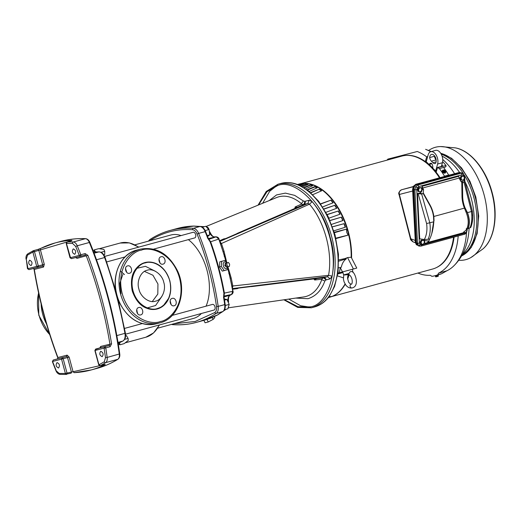 <?xml version="1.0" encoding="UTF-8"?>
<svg xmlns="http://www.w3.org/2000/svg" width="521" height="521" viewBox="0 0 521 521"><rect width="100%" height="100%" fill="white"/><g stroke="black" fill="none" stroke-linecap="round" stroke-linejoin="round"><path stroke-width="0.78" d="M155.447 271.291L145.457 266.329L136.242 268.439M228.244 307.839L303.763 296.931A51.651 30.648 -105.3 0 0 305.736 296.534A51.651 30.648 -105.3 0 0 321.763 279.692L321.548 279.217L323.541 277.726L326.003 279.92L324.844 280.988L321.763 279.692M157.082 308.601C151.885 310.835 137.511 307.136 132.946 290.484C128.843 273.707 139.602 263.483 145.229 262.91L145.593 262.812C154.47 259.816 167.156 268.823 169.722 280.936C171.292 286.693 170.908 292.515 168.57 298.403L163.757 305.065C161.093 307.038 161.517 307.103 157.446 308.504L157.082 308.601M284.446 299.718L298.005 306.745L310.177 306.882C328.764 304.941 339.653 266.505 330.001 236.873C323.548 206.414 294.814 178.234 277.667 185.548L266.928 191.774L258.585 204.942M277.621 185.053L269.696 191.272L262.63 203.281M288.777 299.093L300.571 305.723L310.308 307.214M181.047 235.583A43.204 25.64 -105.3 0 0 170.999 234.978A43.204 25.64 -105.3 0 0 170.803 235.023A43.204 25.64 -105.3 0 0 170.614 235.082M125.548 334.189L214.066 310.034A2.918 1.732 -105.3 0 0 214.066 310.034A2.918 1.732 -105.3 0 0 214.971 306.771A2.918 1.732 -105.3 0 0 212.535 304.401A2.918 1.732 -105.3 0 0 212.522 304.401A2.918 1.732 -105.3 0 0 212.509 304.407M153.571 249.136L194.737 237.902A2.918 1.732 -105.3 0 0 194.737 237.902A2.918 1.732 -105.3 0 0 195.642 234.639A2.918 1.732 -105.3 0 0 193.213 232.262A2.918 1.732 -105.3 0 0 193.2 232.268A2.918 1.732 -105.3 0 0 193.187 232.275L104.688 256.417M195.349 226.322L200.194 226.492A1.198 0.944 94.2 0 0 199.94 226.518A191.22 113.467 -105.3 0 0 195.349 226.322L194.027 226.062A191.22 113.467 -105.3 0 0 178.254 228.224A191.22 113.467 -105.3 0 0 177.407 228.452L194.209 226.036L195.772 226.329M194.919 226.14L204.479 226.681L195.401 226.29M73.292 248.875C75.851 250.145 76.333 251.949 74.744 254.287C72.185 253.024 71.703 251.22 73.292 248.875L73.279 248.882M100.729 351.278C103.288 352.541 103.77 354.345 102.181 356.683L102.181 356.683C99.622 355.42 99.14 353.616 100.729 351.278L100.729 351.278M29.625 260.181C32.185 261.451 32.667 263.255 31.078 265.593C28.518 264.329 28.036 262.525 29.625 260.181L29.625 260.181M57.063 362.583C59.622 363.847 60.104 365.651 58.515 367.989L58.515 367.989C55.955 366.725 55.473 364.921 57.063 362.583L57.063 362.583M228.1 266.674L227.267 268.022A3.491 2.182 -104.7 0 1 223.405 265.86A3.491 2.182 -104.7 0 1 225.691 262.024L227.084 262.786M228.087 266.713L227.534 269.683L224.199 270.607L221.295 266.433L221.718 261.334L225.052 260.409L227.052 262.76M37.74 249.507L40.912 248.335A220.025 130.563 74.7 0 1 54.992 242.988A220.025 130.563 74.7 0 1 55.968 242.727A220.025 130.563 74.7 0 1 71.878 240.318L67.131 241.952L66.655 243.307M227.827 267.24L224.733 265.502L226.563 262.434M163.021 264.121C159.263 265.365 157.179 257.595 161.048 256.755C164.812 255.511 166.889 263.281 163.021 264.121L162.988 264.127M129.547 273.251C125.782 274.495 123.705 266.732 127.573 265.892C131.338 264.648 133.415 272.418 129.547 273.251L129.514 273.264M120.416 271.031L124.46 274.574M140.703 314.892C136.945 316.136 134.861 308.373 138.729 307.533C142.494 306.289 144.571 314.059 140.703 314.892L140.67 314.899M174.177 305.762C170.419 307.006 168.335 299.236 172.21 298.396C175.968 297.152 178.052 304.922 174.177 305.762L174.151 305.768M144.975 262.558L144.662 262.643C133.708 267.104 129.566 276.527 132.236 290.913C137.114 304.694 145.398 310.724 157.088 309.012M155.479 301.164C149.481 303.515 140.436 296.924 138.912 289.096C136.32 281.561 140.839 271.272 147.196 270.249C153.194 267.898 162.239 274.489 163.763 282.317C166.355 289.852 161.829 300.142 155.479 301.164L155.349 301.197M93.702 252.184A292.835 173.767 74.7 0 1 98.886 251.904A1.198 0.957 88.3 0 1 99.062 251.877C101.797 252.112 103.816 253.974 105.112 257.465L114.77 287.677L116.307 295.068L118.671 302.232L125.411 333.199L116.834 335.609M120.97 293.798L119.869 283.222L122.819 274.45M126.043 271.467L126.623 271.135M137.062 310.438L136.613 310.438M125.594 335.869L126.453 335.635L128.094 338.429L124.623 339.373M96.847 251.962L95.265 251.741L94.392 249.846L98.697 248.667L103.874 249.396L104.747 251.291L104.721 254.515L103.757 254.782M329.292 296.351L334.625 286.348L338.083 272.151L338.455 254.339L335.016 234.795L328.002 216.287L318.637 201.256L308.517 190.901L298.924 185.066C292.848 182.474 286.954 181.894 281.255 183.327A64.005 37.981 -105.3 0 0 280.956 183.405L281.255 183.327A64.005 37.981 -105.3 0 1 334.508 235.394A64.005 37.981 -105.3 0 1 314.651 306.908C320.415 305.286 325.299 301.77 329.292 296.351M152.308 301.522L157.811 294.085L157.941 283.984L152.946 275.251L144.506 271.408M157.316 308.953A24.005 19.323 -104.5 0 1 157.121 309.005A24.005 19.323 -104.5 0 1 156.945 309.051A24.005 19.323 -104.5 0 1 132.406 290.62A24.005 19.323 -104.5 0 1 144.897 262.584A24.005 19.323 -104.5 0 1 145.092 262.532A24.005 19.323 -104.5 0 1 145.268 262.486A24.005 19.323 -104.5 0 1 169.807 280.917A24.005 19.323 -104.5 0 1 157.316 308.953M219.764 241.132L303.951 204.493A2.8 2.253 75.5 0 0 305.15 201.282L309.109 200.259L312.183 201.679C327.885 220.123 336.566 252.425 332.137 276.13L330.171 278.859L326.211 279.881A2.8 2.253 75.5 0 0 323.574 277.719L232.555 288.816M232.509 288.582L327.54 276.697L330.171 278.859M321.548 279.217L314.677 280.018L316.429 278.605L323.502 277.732L327.54 276.697L328.543 275.329C332.906 252.724 324.583 221.705 309.474 204.167L307.918 203.464L219.862 241.399M332.137 276.13L328.543 275.329L232.034 286.081M321.542 277.973L323.574 277.719M312.183 201.679L309.474 204.167L220.715 243.835M309.109 200.259L307.918 203.464L303.88 204.519L301.438 204.167L301.385 203.639A51.651 30.648 -105.3 0 0 276.644 197.531L206.029 226.505M301.385 203.639L303.404 200.982L304.948 201.353L303.88 204.519L296.156 207.866M144.858 262.591L145.268 262.486C156.984 261.047 165.19 267.188 169.885 280.897C172.444 295.277 168.192 304.642 157.121 309.005L157.01 309.031M226.843 264.948L227.019 262.825L228.406 262.441L229.618 264.18L229.442 266.303L228.055 266.687L226.843 264.948L225.026 265.423L225.202 263.3L227.019 262.825M232.444 288.217L232.822 285.918L231.194 278.006L228.048 267.26M315.407 278.728L316.429 278.605L314.404 279.64L313.779 278.93M314.677 280.018L314.404 279.64M316.123 278.644L251.402 286.622M257.778 285.834L254.352 286.257M238.436 288.185L237.758 288.458M230.393 278.181L231.194 278.006M219.992 241.764L221.477 243.581L224.03 251.259L223.242 251.5M226.7 262.245L224.03 251.259M224.447 238.781L225.17 238.67M237.153 233.434L244.154 230.399M294.847 208.433L295.055 207.443L297.335 207.351L295.107 206.974L301.438 204.167M295.055 207.443L295.107 206.974M225.026 265.423L226.238 267.162L228.055 266.687M225.202 263.3L228.406 262.441M232.626 289.22L237.387 288.641M224.03 238.8L219.621 240.728M171.168 304.668L170.165 300.799M137.687 313.805L136.691 309.936M126.531 272.164L125.528 268.295M160.012 263.027L159.009 259.158M99.192 364.72L100.279 365.67L105.183 364.635A220.025 130.563 74.7 0 1 91.11 369.982A220.025 130.563 74.7 0 1 74.223 372.652L73.064 371.733L67.014 373.056A1.198 0.71 74.7 0 1 67.014 373.987L70.993 373.205A1.198 0.71 -105.3 0 0 70.993 373.205L70.993 373.205A1.198 0.71 -105.3 0 0 71.364 371.864L67.522 357.53L69.143 357.093L67.144 355.133L66.525 356.546L53.188 360.057L52.875 361.594M66.545 374.404L65.392 373.485L59.264 373.446L55.91 370.607L52.38 361.646L53.188 360.057L57.538 358.871L57.922 357.523C47.183 328.901 39.309 299.529 34.321 269.422L33.311 268.452L34.321 269.422L43.536 267.032L44.298 264.355L38.326 265.977L34.484 251.636L32.862 252.073L33.396 250.692A1.198 0.71 74.7 0 1 33.474 250.66A1.198 0.71 74.7 0 1 34.015 250.829L34.484 251.636L66.76 242.083M70.498 257.648L66.414 243.385L72.543 243.424L75.714 246.459L77.258 245.788A280.031 166.166 74.7 0 1 80.801 254.762L85.144 253.577A1.198 0.71 74.7 0 1 84.838 255.114L80.475 256.299L79.238 255.394L80.801 254.762A1.198 0.71 74.7 0 1 80.898 255.752L80.481 256.299L84.838 255.108L86.31 255.954C97.049 284.583 104.923 313.948 109.918 344.055L109.058 345.534L95.727 349.044L95.35 350.386M56.092 370.411L52.569 361.476L61.55 359.145L62.175 357.732A1.198 0.71 -105.3 0 1 62.754 357.947L63.171 358.715L61.55 359.145L65.392 373.485L67.014 373.056L63.171 358.715L67.522 357.53A1.198 0.71 -105.3 0 0 66.525 356.546L57.538 358.871A1.198 0.71 -105.3 0 0 57.531 358.871L57.922 357.523L67.144 355.133M37.818 249.474A1.198 0.71 74.7 0 1 37.825 249.474L33.474 250.66A1.198 0.71 74.7 0 1 33.481 250.66L33.396 250.692M27.919 268.458L26.304 259.25L27.548 255.075L32.862 252.073L36.704 266.407L38.326 265.977A1.198 0.71 -105.3 0 1 38.339 266.85L37.935 267.319L36.704 266.407L27.717 268.738L28.961 269.644L37.929 267.319L38.339 266.85M104.089 348.132L104.708 346.719A1.198 0.71 74.7 0 1 105.346 346.999L105.756 347.904L104.089 348.132L105.502 357.614L104.265 361.795L98.944 364.798L95.102 350.457L104.089 348.132M75.714 246.459L79.238 255.394L70.257 257.719L71.501 258.624L80.462 256.306L71.501 258.624M105.183 364.635A1.198 0.957 -116.3 0 1 104.487 364.531M40.912 248.335A1.198 0.957 63.7 0 0 40.775 248.387L40.775 248.387A1.198 0.957 63.7 0 0 40.371 249.722L44.298 264.355M71.878 240.318A1.198 0.957 87.2 0 0 71.299 240.806M85.144 253.577L87.873 255.336L77.088 258.344L75.845 257.439M87.873 255.336A280.031 166.166 74.7 0 1 111.579 343.814L100.696 346.445L99.811 347.93M111.579 343.814L110.1 346.712A1.198 0.71 -105.3 0 0 109.058 345.534L100.078 347.859A1.198 0.964 75.5 0 0 100.696 346.445M208.914 229.331L208.257 228.693M209.501 233.388L209.11 229.624M228.895 305.371L229.064 304.785M229.11 304.29L227.56 300.806M171.487 324.407L172.555 324.635A1.198 0.944 -85.8 0 0 172.809 324.609A191.22 113.467 -105.3 0 0 196.332 322.401L203.848 320.35A191.22 113.467 -105.3 0 0 217.804 314.821L218.833 313.981L217.96 314.762L203.848 320.35L205.085 322.786L208.27 321.958L213.141 319.366L214.828 317.595L214.3 316.56M146.518 308.132L155.61 305.501L161.927 296.319M208.322 229.129L206.264 226.778M206.342 226.778L206.342 226.778C207.749 227.163 208.569 227.924 208.81 229.058L208.901 229.318M224.199 270.607L222.304 271.109L219.439 266.915L221.295 266.433M219.439 266.915L219.816 261.835L221.718 261.334M219.816 261.835L225.052 260.409M225.873 261.236A187.417 111.214 -105.3 0 0 218.729 239.002L216.176 236.827L208.459 239.439L210.634 241.757L218.996 238.989L226.27 261.692M207.599 236.56L209.657 234.899L209.097 229.514L205.828 226.309L202.356 227.26M227.951 267.963L232.985 291.18C233.382 292.203 232.972 293.271 231.76 294.391L230.223 295.173A1.198 0.957 63 0 1 230.074 295.231L231.617 294.443L232.744 291.317L224.395 293.102L223.659 296.169L231.617 294.443A1.198 0.957 63 0 0 231.76 294.391L231.76 294.391A1.198 0.957 63 0 0 232.047 294.144M206.967 319.419L208.27 321.958M212.177 317.491L213.141 319.366M228.185 307.878L228.791 305.755M224.479 309.728L227.931 308.784L229.168 304.42L226.954 299.458L224.343 299.015M209.097 229.514L205.196 230.575M207.215 235.564L209.657 234.899M225.267 305.482L229.168 304.42M218.579 314.28L219.973 313.349M223.672 310.887L226.049 309.298M224.518 300.122L226.954 299.458M104.747 251.291L101.015 252.314M120.195 342.388L119.661 342.798L119.843 344.817L124.148 343.639L128.27 340.447L128.094 338.429M195.284 226.322L194.483 226.081M224.147 295.147L224.395 293.102A190.986 113.331 74.7 0 0 210.634 241.757L208.328 238.514L205.658 231.591L205.157 231.637A8.004 4.748 -105.3 0 0 199.94 226.518L193.415 228.296A191.22 113.467 -105.3 0 0 170.738 230.275A191.22 113.467 -105.3 0 0 169.892 230.503C162.819 232.438 156.118 235.479 149.794 239.634L148.407 241.138M224.154 295.107L224.017 297.068L225.163 304.381L224.707 304.609A191.22 113.467 -105.3 0 0 223.568 297.276L223.77 297.009M94.373 252.118L94.392 249.846M119.843 344.817L118.801 343.046M223.568 297.276L223.906 293.271A191.22 113.467 -105.3 0 0 210.132 241.861L208.14 238.677M225.163 304.381C225.593 307.605 224.857 309.975 222.949 311.493L219.172 313.785M193.363 318.442A43.204 25.64 -105.3 0 0 193.552 318.39A43.204 25.64 -105.3 0 0 201.393 313.492M206.049 306.172A43.204 25.64 -105.3 0 0 188.361 239.64M418.291 189.807L419.359 187.794L418.591 187.56L417.523 189.572L418.239 191.487L420.011 191.702A1.999 1.511 -73.1 0 1 418.76 190.797L418.291 189.807L417.523 189.572M419.001 191.721L418.76 190.797A1.999 1.511 -73.1 0 1 418.936 188.836A1.999 1.511 -73.1 0 1 419.568 188.088A1.999 1.511 -73.1 0 1 420.362 187.781A1.999 1.511 -73.1 0 1 421.613 188.687A1.999 1.511 -73.1 0 1 421.437 190.647A1.999 1.511 -73.1 0 1 420.011 191.702L420.792 191.624L421.437 190.647L421.86 189.611L421.613 188.687L421.144 187.697L418.591 187.56M419.359 187.794L421.144 187.697M460.903 181.673L463.781 180.956L464.393 181.256L464.927 181.751L464.1 182.454L461.756 182.35M429.584 239.015L428.848 241.112L427.494 242.532L424.817 243.47L424.446 239.517M417.497 193.591L421.652 194.033L429.825 222.89C430.73 229.181 430.151 234.652 428.086 239.302L424.302 239.497L419.698 238.839L417.497 193.591L419.835 192.952C421.32 192.347 422.095 191.103 422.16 189.221L422.023 186.329L458.675 176.326L459.952 179.804L461.801 182.37L461.99 196.163L462.674 196.17L462.492 182.65M421.652 194.033L422.316 193.858L419.835 192.952M422.16 189.221L423.573 189.735L423.143 193.382L422.316 193.858M423.143 193.382L429.74 205.157A26.004 20.931 -104.5 0 1 433.518 216.56L433.804 221.803C433.303 228.615 431.942 234.352 429.727 239.028L429.558 239.015M424.302 239.497C426.679 235.205 427.448 229.891 426.601 223.542L433.804 221.803M433.791 220.8L431.779 233.603M423.254 192.887L429.981 204.896A26.63 21.433 -104.5 0 1 433.85 216.573L434.032 220.826M429.617 239.002L428.086 239.302M470.756 227.456L469.994 227.866C471.427 224.304 472.026 220.109 471.805 215.284L471.453 211.533L467.474 212.62L465.103 207.944A26.004 20.931 -104.5 0 1 462.674 196.17M467.871 228.563L466.647 229.103C468.907 224.382 468.705 218.709 466.041 212.086L466.972 211.734C469.519 218.156 469.818 223.77 467.871 228.563L468.177 228.537C469.962 223.978 469.721 218.67 467.474 212.62M468.177 228.537L469.994 227.866M471.948 211.174L471.446 211.533L464.1 182.454M471.805 215.284A2.403 0.677 -2.8 0 0 472.69 214.711L472.371 211.2L464.927 181.751M466.041 212.086L464.478 208.211A26.63 21.433 -104.5 0 1 461.99 196.163M423.573 189.735L422.023 186.329M466.673 229.455L462.433 233.415L426.015 243.353M416.774 189.624L419.379 243.086L420.05 244.681L421.509 245.02A1.4 0.834 74.7 0 1 421.001 246.101A1.4 0.834 74.7 0 1 420.773 246.114L418.565 245.593L417.49 243.138L414.885 189.677L415.693 186.739L417.796 185.014A1.4 0.834 74.7 0 1 418.663 186.596L417.275 187.71L416.774 189.624A1.4 0.391 177.2 0 1 414.885 189.677L413.817 189.286C413.902 186.928 414.872 185.372 416.728 184.623L460.245 172.751L461.977 172.913L463.377 173.727L461.105 173.193A1.4 0.834 74.7 0 1 461.971 174.776L418.663 186.596M421.509 245.02L464.817 233.2A1.4 0.834 74.7 0 1 464.309 234.287L421.001 246.101L418.747 246.049L416.435 243.001L413.817 189.286M460.525 172.692L459.131 172.705L416.338 184.388C414.293 185.215 413.225 186.928 413.133 189.527L415.699 242.278L417.399 245.384M300.773 183.679L401.841 156.105A58.528 34.731 74.7 0 1 402.101 156.033L300.793 183.679L402.108 156.033A58.528 34.731 74.7 0 1 439.496 177.83M303.118 183.412A58.528 34.731 74.7 0 1 348.354 231.832A58.508 34.718 -105.3 0 0 304.238 183.366L303.75 183.385A58.619 34.783 -105.3 0 0 301.685 183.542L298.663 184.955M328.549 297.322L331.936 296.469A58.619 34.783 -105.3 0 0 334.3 295.348L334.729 295.114A58.508 34.718 -105.3 0 0 345.195 284.192A58.528 34.731 74.7 0 1 333.74 295.648M347.67 278.943A58.508 34.718 -105.3 0 0 349.122 274.639A58.528 34.731 74.7 0 1 347.67 278.969M351.571 257.973A58.508 34.718 -105.3 0 0 348.341 231.832A58.528 34.731 74.7 0 1 351.577 257.999M338.513 267.853L341.262 267.299C342.115 263.385 343.814 260.559 346.361 258.82L344.902 258.618L347.559 257.569L351.193 257.244A58.619 34.783 -105.3 0 0 347.943 231.943A58.619 34.783 -105.3 0 0 303.75 183.385M337.947 273.115L342.486 271.916L340.233 267.527A56.939 33.787 74.7 0 1 339.334 272.73M338.741 261.171L346.361 258.82M331.994 226.993L344.186 223.639A58.456 34.686 74.7 0 1 345.423 227.195L333.453 230.972M345.195 227.267A58.052 34.445 -105.3 0 0 343.977 223.763M329.396 220.761L341.502 217.133A58.456 34.686 74.7 0 1 342.981 220.539L331.115 224.531M342.746 220.617A58.052 34.445 -105.3 0 0 341.314 217.303M327.168 214.639L338.403 210.979A58.456 34.686 74.7 0 1 340.096 214.183L328.347 218.384M339.861 214.268A58.052 34.445 -105.3 0 0 338.233 211.194M324.049 209.09L334.931 205.274A58.456 34.686 74.7 0 1 336.813 208.231L325.931 212.334M336.566 208.322A58.052 34.445 -105.3 0 0 334.782 205.521M320.708 204.024L331.128 200.097A58.456 34.686 74.7 0 1 333.18 202.767L322.681 206.915M332.926 202.871A58.052 34.445 -105.3 0 0 331.011 200.383M310.861 192.887L319.347 189.097A58.456 34.686 74.7 0 1 321.685 190.764L312.776 194.678M321.359 190.907A58.052 34.445 -105.3 0 0 319.308 189.462M307.436 190.067L314.866 186.935L314.873 186.557A58.456 34.686 74.7 0 1 317.25 187.801L309.187 191.441M316.872 187.97A58.052 34.445 -105.3 0 0 314.866 186.935M304.277 187.886L310.405 185.209L310.379 184.818A58.456 34.686 74.7 0 1 312.756 185.639L305.762 188.863M312.307 185.847A58.052 34.445 -105.3 0 0 310.405 185.209M301.548 186.31L305.983 184.317L305.925 183.926A58.456 34.686 74.7 0 1 308.276 184.291L302.662 186.922M307.69 184.564A58.052 34.445 -105.3 0 0 305.983 184.317M299.503 185.32L301.809 184.258L301.718 183.867A58.456 34.686 74.7 0 1 303.867 183.796L300.083 185.58M303.02 184.193A58.052 34.445 -105.3 0 0 301.809 184.258M343.346 277.862L337.497 275.883M347.559 257.569L353.42 268.999L356.761 268.094L351.193 257.244M353.42 268.999L342.486 271.916M348.425 274.443A15.506 15.506 0 0 1 343.626 274.906L349.116 273.46C349.767 271.845 350.718 271.246 351.975 271.649L352.222 271.825M352.971 272.405L352.385 269.285M352.066 271.702C354.755 271.741 360.096 285.944 352.307 287.898A1.999 1.609 -104.5 0 1 352.066 287.957A1.999 1.609 -104.5 0 1 350.171 286.557A1.999 1.609 -104.5 0 1 351.121 284.075A1.999 1.609 -104.5 0 1 351.245 284.043C350.985 284.388 350.314 283.984 349.22 282.818C348.783 282.916 348.236 281.262 347.572 277.849C347.859 275.368 348.249 274.202 348.738 274.359M348.302 274.274L349.116 273.46M344.902 258.618L338.722 259.888M335.583 238.69L348.087 235.127L346.706 232.281L346.472 229.116L333.889 232.373M335.876 238.143L348.087 235.127M334.423 232.724L346.472 229.116M344.186 223.639L332.04 226.909M341.502 217.133L329.428 220.637M338.403 210.979L327.097 214.502M334.931 205.274L323.951 208.921M331.128 200.097L320.565 203.828M319.347 189.097L310.594 192.646M314.873 186.557L307.116 189.826M310.379 184.818L303.899 187.651M305.925 183.926L301.112 186.088M301.718 183.867L299.021 185.105M328.595 297.27L331.936 296.469L328.992 296.749M328.386 297.53A58.619 34.783 -105.3 0 0 331.923 296.475M334.3 295.348A58.619 34.783 -105.3 0 0 345.045 283.945M347.592 278.286A58.619 34.783 -105.3 0 0 348.816 274.502M297.979 184.675L301.685 183.542M297.543 184.506A58.619 34.783 -105.3 0 1 301.666 183.548L297.791 184.603M440.037 177.681A58.404 34.66 -105.3 0 0 430.906 166.362A58.404 34.66 -105.3 0 0 405.963 155.414M436.552 267.527A58.404 34.66 -105.3 0 0 454.097 237.068M458.193 235.954A64.409 38.215 74.7 0 1 438.63 273.115L437.673 274.841A65.607 38.932 74.7 0 1 435.38 275.622A65.607 38.932 74.7 0 1 431.929 276.325L430.229 275.29A64.409 38.215 74.7 0 1 417.881 273.056M444.504 176.463L444.504 176.183A65.607 38.932 74.7 0 0 439.392 168.563L437.686 167.671L445.996 165.502C446.308 166.616 445.501 167.274 443.573 167.469A65.561 38.906 74.7 0 1 448.653 175.049L450.001 174.965M387.07 160.129A64.409 38.215 74.7 0 1 387.871 159.107L417.269 151.5A64.409 38.215 74.7 0 1 426.673 156.834L425.481 161.041L430.906 166.362L436.324 171.676L437.516 167.469A64.409 38.215 74.7 0 1 437.686 167.671M441.815 164.897A64.35 38.183 74.7 0 1 442.785 166.075L437.516 167.469M434.879 157.811A64.35 38.183 74.7 0 1 435.908 158.723M439.392 168.563L443.573 167.469M430.607 151.754A64.311 38.163 -105.3 0 0 425.598 149.319L431.277 151.565M417.269 151.5L387.871 159.107M445.996 165.502A64.311 38.163 -105.3 0 0 442.661 161.621M438.63 273.115L446.894 270.77A64.311 38.163 -105.3 0 0 452.853 266.778A64.311 38.163 -105.3 0 0 466.529 232.542M446.894 270.77L441.828 273.655A65.561 38.906 74.7 0 1 439.548 274.437L438.519 274.73M458.747 260.272A58.209 34.536 -105.3 0 0 470.906 257.537A58.209 34.536 -105.3 0 0 484.081 194.795A58.209 34.536 -105.3 0 0 440.629 146.57A58.209 34.536 -105.3 0 0 428.763 150.393M442.296 170.712L444.836 173.226L445.54 172.666M448.653 175.049L444.504 176.183M445.592 171.461A1.902 1.329 -149 0 1 445.598 172.581A1.902 1.329 -149 0 1 444.941 173.05A1.902 1.329 -149 0 1 442.843 172.412A1.902 1.329 -149 0 1 442.342 170.621A1.902 1.329 -149 0 1 443 170.152A1.902 1.329 -149 0 1 443.41 170.1L444.628 171.93M443.456 170.1A1.902 1.329 -149 0 1 443.794 170.133M445.344 171.878L444.732 172.744L445.67 171.331L445.201 171.963L443.879 169.996L445.038 170.224L445.67 171.331L445.364 171.702A1.263 0.886 -149 0 0 445.364 170.654A1.263 0.886 -149 0 0 444.179 169.924L445.364 171.702M444.732 172.093L444.856 172.497L445.201 171.963M444.999 172.301L443.677 170.328L443.879 169.996M442.948 170.751L443.697 171.871L444.608 171.93L443.397 170.12L442.739 171.096M443.697 171.871L443.345 172.444L442.616 171.298L443.371 172.418L444.856 172.497M437.673 274.841L441.828 273.655M435.602 275.557L434.879 275.759M438.207 275.101L437.633 275.27M435.706 276.885L437.366 276.495L437.373 275.713L437.848 275.583L438.122 276.286L438.187 275.134M438.122 276.286L437.419 276.469L438.422 275.993M437.34 276.501L436.448 276.534L436.201 275.655M437.712 275.622L437.62 275.296L435.374 275.889L435.602 276.755L436.448 276.534M426.673 156.834L427.682 156.567M426.491 160.768L425.481 161.041M435.647 170.973L437.614 164.037A8.004 4.748 -105.3 0 0 436.337 155.33A8.004 4.748 -105.3 0 0 430.795 151.696A8.004 4.748 -105.3 0 0 428.184 154.789L426.224 161.731L435.647 170.973L436.598 170.719M441.378 166.446L442.427 162.721A8.004 4.748 -105.3 0 0 441.157 154.021A8.004 4.748 -105.3 0 0 435.608 150.38L430.795 151.696M432.971 162.715A4.402 2.612 74.7 0 0 435.165 163.548A4.402 2.612 74.7 0 0 435.563 163.379A5.203 3.087 -105.3 0 0 435.432 157.349A5.203 3.087 -105.3 0 0 431.531 154.398A5.203 3.087 -105.3 0 0 429.643 157.57A4.402 2.612 74.7 0 0 431.395 161.178A64.005 37.981 74.7 0 1 432.971 162.715L436.09 161.868M429.161 164.467A58.632 34.79 74.7 0 1 432.775 168.009A4.402 2.612 74.7 0 0 431.74 163.516A4.402 2.612 74.7 0 0 430.392 163.327A4.402 2.612 74.7 0 0 429.161 164.467L431.87 163.731M434.501 155.805A5.203 3.087 -105.3 0 0 434.455 156.261L429.643 157.57M434.455 156.261A4.402 2.612 -105.3 0 0 436.11 159.765M453.557 237.218A58.528 34.731 74.7 0 1 432.651 269.025L331.59 296.605M415.094 240.415L410.822 238.774L412.971 241.842C411.01 240.324 410.177 239.334 410.463 238.865L399.047 194.541L399.399 194.45L410.822 238.774L410.463 238.865M412.684 191.018L399.399 194.45C398.897 192.19 399.6 190.627 401.522 189.774L413.192 186.59L401.522 189.774A2.077 1.237 -105.3 0 0 401.515 189.781A2.077 1.237 -105.3 0 0 401.496 189.781M416.455 244.824L416.37 244.766A0.801 0.495 -47.8 0 0 416.455 244.824L415.699 242.278M460.147 172.62L458.708 172.627L415.96 184.291L413.596 186.179L412.756 189.429L415.322 242.122L412.606 189.312L413.133 189.527M459.131 172.705L458.708 172.627A0.801 0.475 -105.3 0 0 458.565 172.627A0.801 0.475 -105.3 0 0 458.558 172.627L460.369 172.653M419.379 243.086A1.4 0.391 177.2 0 1 417.49 243.138L416.435 243.001M463.43 175.115A1.4 0.866 -47.8 0 0 463.488 173.812L464.621 176.378A1.4 0.391 177.2 0 1 464.1 176.71L463.43 175.115L461.971 174.776M467.174 228.758L467.226 229.833A1.4 0.391 177.2 0 1 466.894 230.113M464.309 234.287L464.309 234.287C464.778 234.359 465.513 233.779 466.516 232.561L467.226 229.833M421.567 244.251L420.851 242.337L421.496 241.366A1.999 1.511 -73.1 0 1 422.127 240.617A1.999 1.511 -73.1 0 1 422.922 240.311A1.999 1.511 -73.1 0 1 424.172 241.223L423.703 240.233L421.15 240.096L420.082 242.109L420.799 244.017L422.57 244.238A1.999 1.511 -73.1 0 1 421.32 243.327A1.999 1.511 -73.1 0 1 421.496 241.366L421.919 240.331L421.15 240.096M420.851 242.337L420.082 242.109M423.996 243.183A1.999 1.511 -73.1 0 1 422.57 244.238L423.352 244.154L423.996 243.183L424.42 242.141L424.172 241.223A1.999 1.511 -73.1 0 1 423.996 243.183M421.919 240.331L423.703 240.233M460.851 178.195L461.495 177.218A1.999 1.511 -73.1 0 1 462.127 176.469A1.999 1.511 -73.1 0 1 462.922 176.17A1.999 1.511 -73.1 0 1 464.172 177.075A1.999 1.511 -73.1 0 1 463.996 179.035L464.419 178L463.703 176.085L461.15 175.948L460.082 177.961L460.798 179.875L462.57 180.09A1.999 1.511 -73.1 0 1 461.319 179.185L460.851 178.195L460.082 177.961M461.56 180.103L461.319 179.185A1.999 1.511 -73.1 0 1 461.495 177.218L461.919 176.183L461.15 175.948M461.919 176.183L463.703 176.085M463.996 179.035A1.999 1.511 -73.1 0 1 462.57 180.09L463.345 180.005L463.996 179.035M466.523 229.214A1.999 1.511 -73.1 0 1 466.731 229.611A1.999 1.511 -73.1 0 1 466.555 231.571A1.999 1.511 -73.1 0 1 465.129 232.626A1.999 1.511 -73.1 0 1 464.094 232.119M463.879 231.715L464.126 232.64L465.911 232.542L466.979 230.529L466.262 228.621M464.126 232.64L463.749 232.522M159.231 325A48.805 28.961 74.7 0 1 145.854 337.211L125.164 342.857M136.958 250.067L136.645 250.152C118.124 254.443 109.234 281.692 119.27 302.284C128.107 319.321 140.377 326.511 156.059 323.847A38.105 30.667 -104.5 0 1 116.867 294.834A38.105 30.667 -104.5 0 1 136.645 250.152A38.105 30.667 -104.5 0 1 136.958 250.067L140.637 249.116A38.105 30.667 -104.5 0 0 140.325 249.201A38.105 30.667 -104.5 0 0 120.546 293.883A38.105 30.667 -104.5 0 0 159.739 322.89L160.051 322.805C178.638 318.507 187.508 291.089 177.342 270.484C168.478 253.571 156.241 246.453 140.637 249.116M41.12 303.86A38.105 30.667 75.5 0 0 46.512 323.997M324.844 280.988C321.529 290.301 315.908 296.202 307.983 298.702L295.772 298.084M160.051 322.812A38.105 30.667 -104.5 0 1 159.739 322.89L156.059 323.847M160.429 321.47C152.432 325.195 129.677 319.92 122.22 293.649C115.538 267.156 132.562 251.037 141.328 250.178C149.325 246.459 172.073 251.728 179.537 278.006C186.212 304.498 169.195 320.617 160.429 321.47M38.613 293.023A38.105 30.667 75.5 0 0 49.716 334.541M311.415 307.787A64.005 37.981 -105.3 0 0 311.701 307.709A64.005 37.981 -105.3 0 0 331.558 236.202A64.005 37.981 -105.3 0 0 278.286 184.134A64.005 37.981 -105.3 0 0 277.999 184.213L266.244 191.454L258.051 205.163M104.916 257.608L104.623 257.53A8.043 4.774 74.7 0 0 98.886 251.904L94.093 253.213M85.646 238.664C87.535 238.924 88.948 240.188 89.873 242.447L89.371 242.48A5.998 3.562 74.7 0 0 85.411 238.69A1.198 0.951 92.5 0 1 85.646 238.664C77.128 238.299 68.876 239.198 60.892 241.373A220.025 130.563 74.7 0 1 61.869 241.119A220.025 130.563 74.7 0 1 85.411 238.69L73.292 241.998A1.198 0.951 92.5 0 0 72.543 243.424M67.131 241.952L66.655 242.376L67.131 241.952A220.025 130.563 74.7 0 1 73.292 241.998A5.998 3.562 74.7 0 1 77.258 245.788L89.371 242.48A280.031 166.166 74.7 0 1 119.289 354.124A5.998 3.562 74.7 0 1 117.739 359.34L105.626 362.649A1.198 0.951 -121.6 0 1 104.265 361.795M60.892 241.373L54.992 242.988L37.825 249.474A1.198 0.71 74.7 0 1 37.831 249.468L37.825 249.474A1.198 0.71 74.7 0 1 38.834 250.451L42.676 264.792A1.198 0.71 -105.3 0 1 42.299 266.127A1.198 0.964 -104.5 0 1 43.536 267.032M67.014 373.987L66.636 374.391M119.941 243.099A48.805 28.961 74.7 0 1 120.156 243.04A48.805 28.961 74.7 0 1 120.371 242.981A48.805 28.961 74.7 0 1 138.514 247.188M269.175 200.598L276.566 194.913L285.41 193.122L294.697 195.382L303.404 200.982M26.304 259.25L27.463 268.673L28.955 269.644L42.299 266.127A1.198 0.71 -105.3 0 0 42.299 266.127L37.955 267.312M75.63 257.556L77.088 258.344M105.502 357.614L107.17 357.426A5.998 3.562 74.7 0 1 105.626 362.649A220.025 130.563 74.7 0 1 100.279 365.67A1.198 0.71 74.7 0 1 100.195 365.703L98.723 364.856L94.881 350.516L95.721 349.044L100.078 347.859A1.198 0.71 -105.3 0 0 100.071 347.859A1.198 0.71 -105.3 0 0 100.065 347.859L100.175 347.82M95.727 349.044L95.33 349.513L100.071 347.859M228.81 273.545L229.865 273.206M224.193 256.312L225.274 256.085M99.596 365.709L73.064 371.733L69.143 357.093M104.63 364.479A1.198 0.71 74.7 0 1 104.545 364.511L100.195 365.703A1.198 0.71 74.7 0 1 99.902 365.683M105.027 364.381L104.545 364.511A1.198 0.71 74.7 0 1 104.454 364.531M110.1 346.712L105.756 347.904A280.031 166.166 74.7 0 1 107.17 357.426L119.739 353.896C120.064 356.312 119.465 358.103 117.941 359.256A1.198 0.951 -121.6 0 1 117.739 359.34A220.025 130.563 74.7 0 1 97.01 368.373L91.11 369.982L74.054 372.678M60.377 374.365A1.198 0.951 -87.5 0 1 59.264 373.446M28.049 253.714A1.198 0.951 58.4 0 0 27.548 255.075M209.696 232.854A7.203 4.272 -105.3 0 0 214.444 236.892A1.198 0.957 -92 0 1 214.795 236.879M208.348 238.553L216.352 236.801C217.947 237.218 218.833 237.947 218.996 238.989M228.569 301.952C228.146 298.299 228.693 296.039 230.223 295.173A1.198 0.957 63 0 0 230.354 295.088M223.997 296.892L230.074 295.231A7.203 4.272 -105.3 0 0 227.977 301.151M232.985 291.18L232.744 291.317A187.417 111.214 -105.3 0 0 227.833 268.556M123.145 340.851A1.198 0.957 -117.4 0 1 122.78 341.079A8.043 4.774 74.7 0 0 124.955 333.394A292.835 173.767 74.7 0 0 116.307 295.068A292.835 173.767 74.7 0 0 104.623 257.53L96.502 259.751M118.15 343.332A292.835 173.767 74.7 0 0 122.78 341.079L118 342.382M223.906 293.271L224.258 293.154A191.083 113.389 -105.3 0 0 210.497 241.783L210.132 241.861M207.84 238.572A191.22 113.467 -105.3 0 0 205.157 231.637L198.631 233.415A8.004 4.748 -105.3 0 0 193.415 228.296A1.198 0.944 94.2 0 0 192.653 229.722C194.463 229.995 195.942 231.441 197.088 234.072C206.427 257.504 212.907 281.672 216.515 306.589C216.84 309.428 216.28 311.408 214.834 312.522L195.173 321.477L173.688 323.808M222.949 311.493A1.198 0.951 -123.3 0 1 222.734 311.591A8.004 4.748 -105.3 0 0 224.707 304.609L218.188 306.387A191.22 113.467 -105.3 0 0 198.631 233.415L197.088 234.072M217.804 314.821L218.195 314.573L217.804 314.821M218.833 313.981A191.22 113.467 -105.3 0 0 222.734 311.591L216.208 313.368A8.004 4.748 -105.3 0 0 218.188 306.387L216.515 306.589M171.95 324.283A1.198 0.944 -85.8 0 0 172.555 324.635C180.748 325.228 188.674 324.485 196.332 322.401A191.22 113.467 -105.3 0 0 216.208 313.368A1.198 0.951 -123.3 0 1 214.834 312.522M149.52 240.891C162.611 232.353 176.984 228.628 192.653 229.722M149.501 240.839A1.198 0.951 -123.3 0 1 149.794 239.634M464.817 233.2L466.204 232.086M464.322 181.217L464.198 178.612M465.103 207.944L433.518 216.56M426.601 223.542L418.187 193.858M461.443 181.595L463.443 182.637M466.718 211.279L465.852 211.624M459.509 177.961L423.032 187.912M427.494 242.532L463.605 232.679M420.05 244.681A1.4 0.866 132.2 0 1 418.565 245.593M342.942 272.594L337.816 273.994M442.733 159.452L443.573 160.214A60.241 35.747 74.7 0 1 454.586 173.714M469.102 228.107A60.241 35.747 74.7 0 1 466.51 244.29C463.918 253.258 459.366 260.754 452.853 266.778M462.511 254.215A54.295 32.217 -105.3 0 0 471.231 198.267A54.295 32.217 -105.3 0 0 464.869 181.458M464.406 175.238A53.852 31.957 74.7 0 1 473.843 197.55A53.852 31.957 74.7 0 1 461.801 255.524M461.554 255.954A53.806 31.931 -105.3 0 0 475.217 197.179A53.806 31.931 -105.3 0 0 440.727 153.311M455.406 147.886C470.782 150.53 486.197 169.742 492.13 192.562C498.323 215.017 494.722 238.924 482.974 248.901A54.51 32.341 -105.3 0 0 491.824 192.653A54.51 32.341 -105.3 0 0 455.406 147.886L440.629 146.57M441.267 154.223A53.852 31.957 74.7 0 1 463.553 173.871M459.62 172.523A54.295 32.217 -105.3 0 0 442.082 156.15M444.732 172.744L443.345 172.444M444.589 171.91A1.263 0.886 -149 0 1 443.397 171.188A1.263 0.886 -149 0 1 443.397 170.139M437.516 276.241L437.985 276.117M436.09 276.833L437.06 276.579M442.427 162.721L437.614 164.037M436.123 159.888L431.395 161.178M399.047 194.541C398.187 193.213 399.008 191.63 401.515 189.781L413.101 186.785M416.338 184.388L415.96 184.291A0.801 0.475 -105.3 0 0 415.817 184.291L415.817 184.291A0.801 0.475 -105.3 0 0 415.667 184.382M458.558 172.627L415.817 184.291L413.596 186.179M416.292 244.662A0.801 0.495 -47.8 0 0 416.37 244.766L415.172 241.998M416.728 184.623L417.796 185.014L461.105 173.193L460.245 172.751M417.275 187.71L415.693 186.739M462.863 173.376L463.488 173.812A1.4 0.866 -47.8 0 0 463.377 173.727M466.23 232.105L466.516 232.561M428.848 241.112L424.667 240.578M159.537 324.915L153.63 332.88L145.854 337.211M49.834 334.905L38.782 315.238L38.528 292.639M283.873 299.803L297.738 307.403L311.408 307.787L314.651 306.908M134.893 244.824L170.803 235.023M124.506 328.419L142.226 323.587M172.256 315.387L212.522 304.401M277.999 184.213L280.956 183.405M138.833 247.104L129.384 242.89L120.156 243.04L99.251 248.745M94.392 250.073L93.038 250.438M119.583 344.374L118.371 344.707M296.911 207.54L240.409 232.021M71.488 258.631L70.029 257.778L66.187 243.437L67.033 241.972L71.833 240.663M57.733 357.686C46.962 328.992 39.075 299.549 34.067 269.364M57.531 358.871L53.181 360.063M55.91 370.607C56.841 372.867 58.254 374.13 60.143 374.391L66.362 374.43M33.24 250.751L27.847 253.799C26.324 254.951 25.724 256.742 26.05 259.158M209.761 231.754C211.539 235.414 213.154 237.114 214.619 236.866L216.352 236.801M117.941 359.256C111.305 363.332 104.33 366.374 97.01 368.373M89.873 242.447C104.434 278.403 114.392 315.55 119.739 353.896M229.097 304.759L228.113 307.931M226.068 309.292L223.652 310.907M220.064 313.297L218.566 314.293M99.062 251.877L93.695 252.164M125.411 333.199C126.03 336.872 125.203 339.477 122.93 341.014L118.156 343.346M205.658 231.591C204.421 228.582 202.597 226.882 200.194 226.492M177.407 228.452L169.892 230.503M106.681 261.933L125.092 256.905M157.642 328.184L193.552 318.39M348.399 274.45L349.168 274.665C353.668 278.247 352.196 285.404 351.121 284.075M343.743 274.912L343.45 279.249L344.094 281.9L345.853 285.143C347.709 287.384 349.773 288.321 352.066 287.957M343.626 274.906L342.72 271.858M461.547 255.967L471.212 247.547L477.138 233.616L478.714 216.02L475.81 197.01L469.968 181.328L461.613 167.977L451.538 158.267L440.636 153.174M470.906 257.537L482.974 248.901M444.732 172.002L443.436 170.074M435.953 275.459L435.38 275.622M415.263 242.721L412.971 241.842M413.42 186.186L412.606 189.312M464.621 176.378L464.875 181.627M472.69 214.711C472.925 219.575 472.273 223.822 470.75 227.469"/></g></svg>
